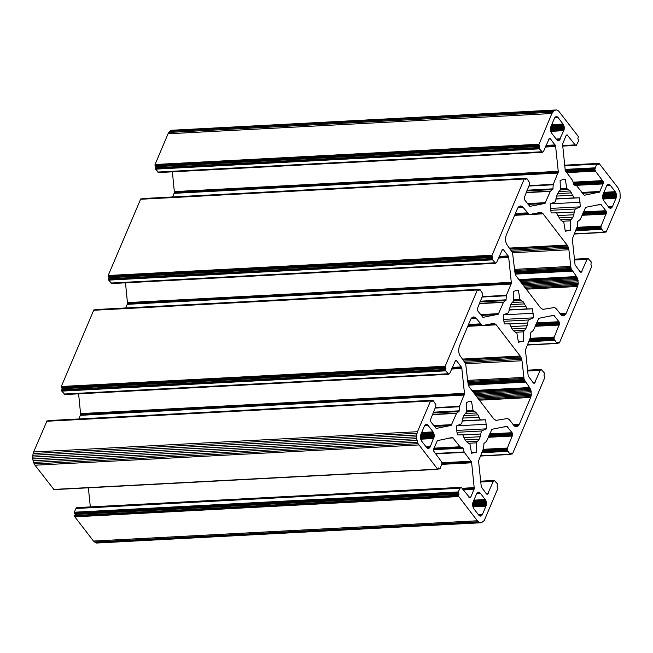 <?xml version="1.0" encoding="UTF-8"?>
<svg xmlns="http://www.w3.org/2000/svg" width="653" height="653" viewBox="0 0 653 653"><rect width="100%" height="100%" fill="white"/><g stroke="black" fill="none" stroke-linecap="round" stroke-linejoin="round"><path stroke-width="0.98" d="M591.708 266.506L559.376 342.939L558.078 342.001L556.936 343.372L554.054 338.98L554.25 337.046L559.572 323.749L558.984 321.717L553.793 315.293L538.798 318.305L533.362 330.467L530.832 332.45L530.489 337.266L525.436 349.943L528.179 375.94L533.199 382.764L534.481 383.156L540.333 370.047L541.182 369.451L544.422 373.002L544.006 375.304L544.871 377.361L512.491 453.941L511.185 453.002L510.148 454.439L507.169 449.982L507.365 448.048L512.687 434.743L512.099 432.71L506.908 426.295L491.913 429.299L486.469 441.469L483.946 443.452L483.604 448.268L478.551 460.936L481.294 486.942L486.314 493.758L487.595 494.15L493.448 481.041L494.297 480.445L497.537 483.995L497.121 486.305L498.027 488.052L484.265 520.539L481.432 522.735L479.294 522.449L477.335 520.776L458.479 496.182L458.994 494.133L458.128 492.093L460.512 487.391L461.655 487.848L469.874 497.831L470.87 496.933L474.274 488.558L471.572 462.087L464.226 452.227L462.92 447.77L460.096 446.872L452.57 437.445L437.33 440.653L433.755 448.807L433.6 450.994L441.412 461.598L441.991 463.377L440.122 468.74L439.518 468.862L438.751 467.883L437.788 469.344L418.034 443.665L416.581 438.653L416.622 434.988L417.479 431.715L430.662 400.713L431.886 401.726L433.037 400.362L435.902 404.746L435.706 406.68L430.384 419.977L430.972 422.009L436.163 428.433L451.158 425.421L456.602 413.259L459.124 411.276L459.516 406.321L464.52 393.783L461.728 367.623L456.757 360.962L455.476 360.57L449.778 373.377L448.774 374.275L445.485 370.61L445.95 368.423L445.052 366.553L477.408 289.875L477.898 289.679L478.771 290.724L479.833 289.303L482.796 293.744L482.6 295.678L477.27 308.983L477.857 311.016L482.942 317.391L498.288 314.24L503.487 302.257L506.018 300.274L506.361 295.458L511.381 283.239L508.614 256.621L503.651 249.968L502.369 249.577L496.664 262.384L495.66 263.281L492.37 259.616L492.835 257.421L491.938 255.552L524.22 179.004L524.792 178.685L525.657 179.722L526.718 178.302L529.681 182.742L529.485 184.685L524.163 197.981L524.751 200.014L529.836 206.389L544.928 203.426L550.373 191.264L552.903 189.28L553.246 184.464L558.299 171.788L555.556 145.79L550.536 138.967L549.255 138.575L543.549 151.382L542.553 152.28L539.321 148.745L539.729 146.427L538.815 144.844L551.883 113.516L554.381 110.39L556.487 109.957L558.576 110.953L578.362 136.55L577.848 138.591L578.713 140.632L576.338 145.341L575.195 144.884L567.122 134.902L565.98 135.791L562.568 144.174L565.269 170.645L572.616 180.497L573.93 184.962L576.754 185.86L584.28 195.288L599.519 192.072L603.094 183.917L603.209 181.583L595.438 171.127L594.859 169.356L596.728 163.993L597.226 163.797L598.099 164.842L599.062 163.381L617.999 187.778L619.975 192.268L620.228 197.737L619.37 201.018L606.18 232.019L604.964 231.007L603.821 232.37L600.94 227.987L601.135 226.044L606.466 212.747L605.878 210.715L600.793 204.34L585.692 207.303L580.248 219.473L577.717 221.449L577.374 226.273L572.322 238.941L575.064 264.938L580.084 271.762L581.366 272.154L587.071 259.347L588.075 258.449L591.308 262L590.9 264.302L591.708 266.506M555.417 109.998L171.568 130.265L169.576 131.4L168.041 133.792L155.063 164.499L155.879 166.695L155.471 169.021L158.703 172.555L542.553 152.28M460.749 487.342L76.899 507.61L76.05 508.214L74.287 512.368L75.152 514.409L74.744 516.727L93.493 541.051L96.513 543.043L481.432 522.735M90.334 506.908L88.359 487.815M430.849 400.648L47 420.916L33.63 451.982L32.772 455.263L32.74 458.928L33.515 462.422L35.001 465.222L54.036 489.628L437.885 469.352M432.751 400.256L48.534 420.834M78.907 418.94L80.645 414.516L464.487 394.241M78.605 393.824L80.645 414.516M477.686 289.654L93.844 309.922L61.292 386.494L62.1 388.698L61.635 390.886L64.925 394.551L448.774 374.275M479.645 289.255L95.42 309.84M125.792 307.947L127.531 303.514L511.381 283.239M125.49 282.831L127.531 303.514M524.571 178.653L140.73 198.928L108.178 275.501L108.994 277.696L108.586 280.015L111.818 283.549L495.66 263.281M526.53 178.261L142.305 198.847M172.678 196.945L174.416 192.521L558.266 172.245M172.376 171.829L174.416 192.521M550.903 126.56L550.422 129.621L551.222 132.616L556.952 140.044L557.874 140.558L559.27 140.264L564.029 129.98L564.184 126.796L563.474 124.617L558.152 117.638L556.34 116.626L554.65 117.818L550.903 126.56M615.975 198.332L616.456 195.271L615.657 192.276L610.343 185.297L608.531 184.293L606.833 185.485L602.858 194.912L602.695 198.096L603.413 200.275L608.727 207.254L610.539 208.266L612.236 207.074L615.975 198.332L602.907 199.026M575.195 209.017L580.378 206.83L579.423 197.794L574.036 197.892L570.249 190.954L566.837 188.562L565.318 179.502L562.674 179.624L560.103 180.554L560.429 189.876L558.935 191.484L556.617 195.99L555.434 201.72L550.242 203.899L550.487 208.462L551.197 212.935L556.585 212.837L560.372 219.783L563.784 222.167L565.302 231.227L570.518 230.174L570.191 220.853L572.975 217.188L575.195 209.017L550.781 210.299M543.108 213.833L540.839 212.331L530.44 214.331L528.84 214.119L522.482 206.691L520.914 205.94L519.331 206.266L517.462 208.609L506.206 235.251L505.569 237.708L505.757 241.806L506.63 244.214L512.54 252.703L514.858 271.974L515.943 275.737L540.627 307.898L542.896 309.391L554.577 307.481L556.364 308.861L561.172 314.975L563.27 315.807L564.649 315.309L566.273 313.122L577.521 286.479L578.248 283.116L577.048 277.403L571.032 268.538L568.877 249.756L567.792 245.993L543.108 213.833L514.621 215.335M528.301 320.011L533.485 317.831L532.538 308.796L527.151 308.893L523.363 301.947L519.951 299.556L518.433 290.503L515.78 290.626L513.217 291.548L513.544 300.878L510.76 304.535L508.54 312.714L503.357 314.893L503.602 319.464L504.304 323.937L509.699 323.831L512.001 328.851L513.487 330.777L516.898 333.169L518.417 342.229L523.624 341.176L523.306 331.855L524.8 330.247L527.118 325.741L528.301 320.011L503.896 321.3M496.223 324.827L493.954 323.333L483.555 325.333L481.955 325.112L475.588 317.685L474.021 316.934L472.445 317.26L470.576 319.611L459.32 346.245L458.586 350.065L458.871 352.808L459.736 355.208L465.654 363.697L467.964 382.976L469.058 386.731L493.733 418.9L496.002 420.393L507.691 418.483L509.479 419.863L514.286 425.968L516.384 426.809L517.764 426.311L519.388 424.115L530.636 397.481L531.354 394.118L530.154 388.396L524.139 379.532L521.992 360.75L520.906 356.995L496.223 324.827L467.736 326.329M481.416 431.013L486.599 428.833L485.652 419.789L480.265 419.887L477.963 414.875L474.821 411.488L473.066 410.557L471.539 401.497L468.895 401.619L466.332 402.55L466.658 411.872L463.875 415.537L462.838 417.985L461.655 423.715L456.471 425.895L456.716 430.466L457.418 434.931L462.806 434.833L465.107 439.844L466.601 441.779L470.005 444.171L471.531 453.223L476.739 452.178L476.412 442.848L479.196 439.191L480.233 436.743L481.416 431.013L457.002 432.302M434.237 436.261L433.07 431.886L428.123 425.47L426.311 424.458L424.303 426.254L420.63 435.078L420.475 438.269L421.552 441.012L426.915 447.876L428.784 448.342L430.319 446.644L434.237 436.261L420.385 436.996M485.946 506.165L486.42 503.104L485.628 500.116L480.306 493.137L478.494 492.125L476.804 493.317L472.821 502.745L472.576 505.12L473.376 508.116L478.69 515.095L480.502 516.099L482.2 514.907L485.946 506.165L472.87 506.859M551.712 124.658L563.106 124.054M558.152 117.638L554.65 117.818M556.111 139.032L560.347 138.811M563.792 130.665L550.716 131.359M608.294 206.699L612.538 206.47M603.894 192.317L615.289 191.713M610.343 185.297L606.833 185.485M580.378 206.83L550.487 208.413M565.172 230.46L570.518 230.174M570.191 220.853L562.111 221.277M560.396 188.905L566.837 188.562M565.318 179.502L562.625 179.64M555.825 199.043L579.423 197.794M574.036 197.892L555.85 198.855M509.479 248.083L567.179 245.038M514.588 269.363L570.608 266.408M568.877 249.756L512.548 252.727M518.8 279.606L576.493 276.554M572.306 271.126L515.307 274.138M559.907 313.456L566.273 313.122M577.521 286.479L526.196 289.189M553.295 307.4L553.932 307.351M515.397 213.498L527.371 212.862M523.184 207.434L517.935 207.711M530.44 214.331L529.64 214.364M533.485 317.831L503.602 319.407M518.286 341.462L523.624 341.176M523.306 331.855L515.225 332.279M513.511 299.898L519.951 299.556M518.433 290.503L515.739 290.642M508.94 310.036L532.538 308.796M527.151 308.893L508.965 309.857M462.593 359.077L520.294 356.032M467.695 380.364L523.722 377.401M521.992 360.75L465.662 363.729M471.907 390.6L529.607 387.556M525.42 382.119L468.421 385.131M513.021 424.458L519.388 424.115M530.636 397.481L479.31 400.191M506.401 418.393L507.046 418.353M468.511 324.492L480.486 323.864M476.29 318.435L471.042 318.713M483.555 325.333L467.809 326.165M486.599 428.833L456.708 430.409M471.401 452.456L476.739 452.178M476.412 442.848L468.332 443.281M466.626 410.9L473.066 410.557M471.539 401.497L468.854 401.644M462.046 421.038L485.652 419.789M480.265 419.887L462.079 420.85M426.074 446.864L430.319 446.644M433.755 438.506L420.687 439.191M421.675 432.49L433.07 431.886M428.123 425.47L424.613 425.658M478.265 514.531L482.502 514.311M473.866 500.157L485.261 499.553M480.306 493.137L476.804 493.317M155.063 164.499L538.913 144.231M551.883 113.516L168.041 133.792M546.079 145.407L555.132 144.925M550.536 138.967L548.789 139.056M174.424 191.598L558.274 171.331M555.695 146.501L545.386 147.047M529.093 185.607L553.295 184.326M558.054 173.061L174.204 193.337M527.51 203.597L545.557 202.642M550.316 191.378L526.114 192.659M544.675 203.524L528.13 204.397M108.178 275.501L492.027 255.225M524.22 179.004L140.379 199.279M499.186 256.4L508.246 255.927M503.651 249.968L501.896 250.058M127.539 302.6L511.389 282.325M508.809 257.494L498.5 258.041M482.208 296.601L506.41 295.319M511.16 284.063L127.319 304.331M480.624 314.591L498.672 313.644M503.422 302.38L479.229 303.661M497.79 314.526L481.237 315.399M61.292 386.494L445.142 366.227M477.335 290.005L93.485 310.281M452.3 367.402L461.353 366.921M456.757 360.962L455.01 361.06M80.654 413.594L464.503 393.326M461.924 368.496L451.607 369.043M435.322 407.603L459.516 406.321M464.275 395.057L80.433 415.332M433.731 425.593L451.778 424.638M456.537 413.382L432.343 414.655M450.897 425.519L434.351 426.393M33.63 451.982L417.479 431.715M430.449 401.007L46.6 421.275M53.677 489.424L437.518 469.156M418.851 444.946L35.001 465.222M434.033 448.154L460.014 446.783M453.166 437.902L448.603 438.147M441.901 462.765L471.148 461.222M464.299 452.341L435.445 453.868M461.998 488.289L474.29 487.636M471.719 462.797L441.91 464.365M468.748 497.047L470.87 496.933M474.062 489.375L463.271 489.946M93.493 541.051L477.335 520.776M458.667 496.566L74.817 516.841M486.093 493.48L488.215 493.366M493.301 481.343L480.714 482.012M489.685 433.894L512.099 432.71M507.503 426.752L502.916 426.997M483.163 449.321L507.365 448.048M512.442 436.016L488.24 437.298M532.987 382.478L535.101 382.372M540.186 370.349L527.6 371.01M536.57 322.9L558.984 321.717M554.389 315.758L549.81 315.995M530.048 338.327L554.25 337.046M559.327 325.023L535.134 326.296M579.872 271.485L581.994 271.37M587.071 259.347L574.485 260.008M583.456 211.899L605.878 210.715M601.282 204.756L596.695 205.001M576.942 227.326L601.135 226.044M606.221 214.021L582.019 215.302M573.105 182.179L602.752 180.612M595.438 171.127L566.584 172.653M581.831 192.431L599.903 191.476M603.094 183.917L575.146 185.395M599.021 192.357L582.452 193.231M562.608 145.546L575.195 144.884M567.881 135.4L566.135 135.498M551.459 125.254L563.474 124.617M557.735 117.189L555.009 117.328M556.536 139.595L560.045 139.407M564.029 129.98L550.561 130.69M608.727 207.254L612.236 207.074M616.212 197.647L602.752 198.357M603.641 192.913L615.657 192.276M609.926 184.848L607.2 184.995M556.625 212.943L574.754 211.988M580.133 202.267L550.389 203.834M571.685 219.253L560.445 219.841M560.38 189.933L568.6 189.492M573.016 195.223L556.593 196.088M510.222 249.038L567.792 245.993M542.406 213.082L534.497 213.498M514.695 270.456L570.771 267.493M568.657 248.401L511.936 251.397M519.445 280.439L577.048 277.403M571.808 270.375L515.086 273.37M560.552 314.297L565.816 314.02M577.881 285.451L525.445 288.218M515.062 214.298L528.073 213.613M522.482 206.691L518.555 206.895M539.941 212.38L540.839 212.331M509.74 323.945L527.869 322.982M533.248 313.26L503.504 314.836M524.8 330.247L513.56 330.842M513.495 300.927L521.706 300.494M526.122 306.216L509.699 307.09M463.328 360.032L520.906 356.995M495.521 324.084L487.611 324.5M467.809 381.45L523.886 378.495M521.771 359.395L465.05 362.391M472.56 391.441L530.154 388.396M524.922 381.368L468.201 384.364M513.666 425.291L518.923 425.013M530.995 396.453L478.559 399.22M468.168 325.3L481.188 324.606M475.588 317.685L471.67 317.889M493.048 323.382L493.954 323.333M482.755 325.357L467.809 326.149M462.846 434.939L480.975 433.984M486.354 424.262L456.618 425.829M477.906 441.248L466.675 441.844M466.609 411.929L474.821 411.488M479.237 417.218L462.814 418.083M426.507 447.427L430.009 447.24M433.992 437.82L420.532 438.53M421.422 433.086L433.437 432.449M427.707 425.021L424.981 425.168M478.69 515.095L482.2 514.907M486.183 505.479L472.715 506.189M473.613 500.745L485.628 500.116M479.898 492.689L477.163 492.827M155.022 164.638L538.864 144.362M552.585 112.185L168.735 132.461M545.965 145.668L555.295 145.178M550.299 138.722L548.993 138.787M174.449 192.064L558.299 171.788M555.646 146.133L545.541 146.672M529.036 185.738L553.246 184.464M558.184 172.678L174.335 192.945M527.746 203.907L545.386 202.977M550.373 191.264L526.163 192.537M544.928 203.426L528.065 204.316M108.129 275.656L491.97 255.38M524.294 178.873L140.444 199.149M499.047 256.743L508.45 256.245M503.414 249.715L502.108 249.789M127.564 303.057L511.405 282.79M508.736 257.045L498.696 257.576M482.151 296.74L506.361 295.458M511.291 283.671L127.449 303.947M480.861 314.909L498.492 313.971M503.487 302.257L479.278 303.539M498.043 314.42L481.179 315.317M61.243 386.649L445.085 366.382M477.408 289.875L93.559 310.142M452.162 367.737L461.565 367.239M456.529 360.717L455.223 360.783M80.678 414.059L464.52 393.783M461.851 368.047L451.803 368.578M435.265 407.741L459.475 406.46M464.405 394.673L80.564 414.941M433.976 425.903L451.607 424.972M456.602 413.259L432.392 414.541M451.158 425.421L434.286 426.311M33.107 453.541L416.949 433.265M430.507 400.885L46.665 421.152M53.758 489.513L437.6 469.246M418.034 443.665L34.185 463.94M433.992 448.252L460.096 446.872M452.978 437.698L450.007 437.853M441.95 463.018L471.319 461.467M464.226 452.227L435.363 453.753M462.34 488.73L474.307 488.101M471.662 462.43L441.967 463.997M468.968 497.325L470.715 497.235M474.192 488.983L462.985 489.579M94.424 542.047L478.274 521.771M458.594 496.46L74.744 516.727M486.338 493.79L488.044 493.701M493.448 481.041L480.681 481.718M489.538 434.237L512.303 433.029M507.316 426.548L504.328 426.703M483.016 449.664L507.242 448.391M512.572 435.633L488.411 436.906M533.232 382.797L534.929 382.707M540.333 370.047L527.567 370.724M536.423 323.235L559.188 322.035M554.209 315.546L551.214 315.709M529.91 338.67L554.136 337.389M559.458 324.631L535.297 325.912M580.117 271.795L581.815 271.705M587.227 259.045L574.452 259.723M583.317 212.233L606.082 211.033M601.046 204.511L598.409 204.65M576.795 227.668L601.021 226.395M606.351 213.637L582.182 214.91M573.179 182.465L602.931 180.889M595.258 170.849L566.363 172.376M582.076 192.741L599.723 191.811M603.209 183.575L574.101 185.109M599.274 192.26L582.386 193.149M562.633 145.782L575.399 145.105M567.645 135.155L566.339 135.22M551.165 125.939L563.776 125.27M557.287 116.863L555.425 116.96M556.952 140.044L559.678 139.897M564.192 129.229L550.463 129.955M609.143 207.703L611.869 207.564M616.375 196.896L602.646 197.614M603.356 193.606L615.967 192.937M609.478 184.53L607.616 184.628M557.662 215.604L574.003 214.747M572.975 217.188L558.952 217.931M558.895 191.549L570.249 190.954M571.734 192.88L557.613 193.631M511.079 250.156L568.29 247.128M541.639 212.576L538.064 212.764M514.809 271.501L571.032 268.538M520.196 281.41L577.505 278.39M571.375 269.501L514.939 272.481M561.172 314.975L565.269 314.754M578.125 284.316L524.612 287.149M514.825 214.853L528.84 214.119M521.714 206.185L519.274 206.307M510.777 326.606L527.118 325.741M526.081 328.19L512.058 328.932M512.009 302.551L523.363 301.947M524.849 303.882L510.728 304.625M464.193 361.15L521.404 358.13M494.754 323.578L491.178 323.766M467.915 382.503L524.139 379.532M473.311 392.412L530.62 389.384M524.49 380.503L468.054 383.482M514.286 425.968L518.376 425.756M531.232 395.318L477.727 398.142M467.94 325.855L481.955 325.112M474.821 317.178L472.38 317.309M463.883 437.6L480.233 436.743M479.196 439.191L465.173 439.926M465.116 413.545L476.47 412.949M477.963 414.875L463.842 415.626M426.915 447.876L429.65 447.729M434.155 437.061L420.426 437.788M421.128 433.772L433.747 433.11M427.258 424.695L425.389 424.793M479.106 515.543L481.832 515.397M486.346 504.728L472.617 505.455M473.319 501.439L485.93 500.769M479.441 492.362L477.58 492.46M154.99 164.785L538.831 144.517M553.426 111.132L169.576 131.4M545.835 145.978L555.442 145.464M550.046 138.55L549.23 138.591M555.556 145.79L545.696 146.313M528.971 185.893L553.213 184.611M527.934 204.152L545.173 203.238M550.446 191.166L526.204 192.447M108.096 275.827L491.938 255.552M524.375 178.767L140.526 199.043M498.876 257.135L508.614 256.621M503.161 249.552L502.345 249.593M482.085 296.895L506.328 295.613M481.049 315.146L498.288 314.24M503.561 302.159L479.318 303.441M61.211 386.821L445.052 366.553M477.49 289.769L93.64 310.036M451.99 368.137L461.728 367.623M456.267 360.546L455.459 360.587M435.2 407.888L459.443 406.607M434.163 426.148L451.394 425.234M456.676 413.161L432.433 414.443M32.772 455.263L416.622 434.988M430.58 400.787L46.738 421.054M53.848 489.579L437.69 469.311M417.365 442.146L33.515 462.422M451.811 437.486L452.57 437.445M433.959 448.317L460.185 446.938M452.782 437.543L451.084 437.632M441.983 463.32L471.458 461.761M464.169 452.096L435.257 453.623M462.675 489.17L474.274 488.558M471.572 462.087L441.991 463.646M469.172 497.553L470.535 497.48M95.452 542.716L479.294 522.449M458.528 496.321L74.687 516.596M486.583 494.035L487.832 493.962M493.635 480.796L480.657 481.481M506.14 426.336L506.908 426.295M489.375 434.629L512.466 433.412M507.12 426.393L505.414 426.482M482.861 450.048L507.161 448.766M512.654 435.2L488.591 436.473M533.468 383.033L534.717 382.968M540.521 369.802L527.542 370.488M553.026 315.334L553.793 315.293M536.26 323.635L559.36 322.411M554.005 315.391L552.299 315.481M529.746 339.054L554.054 337.764M559.539 324.198L535.476 325.472M580.354 272.032L581.611 271.966M587.406 258.8L574.428 259.486M599.601 204.405L600.793 204.34M583.145 212.633L606.245 211.417M576.632 228.052L600.94 226.771M606.433 213.204L582.37 214.478M573.269 182.791L603.086 181.224M595.103 170.523L566.118 172.049M582.264 192.986L599.519 192.072M603.29 183.199L573.816 184.758M562.649 145.954L575.628 145.268M567.392 134.983L566.575 135.032M550.854 126.698L564.021 126.005M556.821 116.675L555.874 116.724M557.401 140.371L559.27 140.264M564.265 128.429L550.422 129.163M609.592 208.029L611.461 207.932M616.456 196.096L602.613 196.822M603.045 194.365L616.203 193.672M609.012 184.334L608.057 184.391M521.021 282.488L577.864 279.484M561.849 315.456L564.649 315.309M578.248 283.116L523.73 285.998M520.914 205.94L520.066 205.981M474.135 393.49L530.979 390.486M514.964 426.458L517.764 426.311M531.354 394.118L476.845 397M474.021 316.934L473.172 316.983M427.364 448.203L429.233 448.105M420.818 434.539L433.984 433.845M426.784 424.507L425.838 424.556M479.555 515.862L481.424 515.764M486.428 503.928L472.576 504.655M473.009 502.198L486.175 501.504M478.975 492.174L478.029 492.223M154.973 164.948L538.815 144.672M554.381 110.39L170.531 130.665M528.906 186.056L553.197 184.775M550.528 191.092L526.236 192.374M108.08 276.007L491.929 255.739M524.473 178.693L140.624 198.969M482.02 297.058L506.312 295.768M503.643 302.086L479.351 303.367M61.194 387.009L445.044 366.733M477.588 289.695L93.738 309.963M435.127 408.052L459.426 406.77M456.757 413.088L432.457 414.369M32.65 457.076L416.5 436.808M430.662 400.713L46.82 420.981M53.938 489.619L437.788 469.344M416.875 440.457L33.025 460.732M433.943 448.366L460.275 446.97M464.12 451.958L435.151 453.484M469.393 497.708L470.331 497.659M96.513 543.043L480.363 522.767M458.479 496.182L74.638 516.45M486.844 494.19L487.595 494.15M493.839 480.616L480.641 481.31M489.187 435.069L512.589 433.837M482.689 450.456L507.12 449.166M512.687 434.743L488.787 436.008M533.73 383.189L534.481 383.156M540.725 369.614L527.526 370.316M536.072 324.068L559.482 322.835M529.575 339.454L554.013 338.164M559.572 323.749L535.672 325.006M580.615 272.195L581.366 272.154M587.61 258.621L574.411 259.314M582.958 213.074L606.368 211.833M576.46 228.46L600.899 227.171M606.466 212.747L582.566 214.013M573.367 183.167L603.209 181.583M594.981 170.155L565.841 171.69M603.331 182.799L573.693 184.366M562.657 146.06L575.864 145.366M550.61 127.506L564.184 126.796M557.874 140.558L558.821 140.501M564.265 127.613L550.471 128.339M610.065 208.217L611.012 208.168M616.456 195.271L602.662 195.998M602.801 195.174L616.375 194.455M521.91 283.639L578.117 280.668M562.551 315.742L563.972 315.66M578.24 281.892L522.816 284.814M475.017 394.632L531.232 391.661M515.666 426.736L517.086 426.662M531.354 392.886L475.931 395.816M427.837 448.391L428.784 448.342M434.237 435.445L420.434 436.171M420.573 435.347L434.147 434.629M480.028 516.058L480.975 516.001M486.42 503.104L472.625 503.838M472.764 503.006L486.338 502.296M154.973 165.111L538.815 144.844M527.159 190.194L553.001 188.831M552.683 189.574L526.84 190.937M108.088 276.195L491.938 255.919M480.265 301.196L506.108 299.825M505.797 300.568L479.955 301.931M61.202 387.188L445.052 366.921M433.38 412.19L459.222 410.827M458.912 411.57L433.07 412.933M32.74 458.928L416.581 438.653M430.751 400.664L46.91 420.94M433.657 449.109L462.65 447.574M463.099 448.154L433.535 449.721M469.629 497.806L470.103 497.782M458.447 496.019L74.605 516.294M494.06 480.494L480.624 481.204M488.991 435.535L512.662 434.286M482.51 450.872L507.12 449.574M540.953 369.5L527.518 370.21M535.876 324.533L559.556 323.284M529.395 339.878L554.013 338.572M587.839 258.498L574.403 259.208M582.762 213.539L606.441 212.29M576.281 228.876L600.899 227.579M564.641 165.185L598.964 163.372M573.473 183.558L603.29 181.983M594.899 169.764L565.563 171.306M603.331 182.391L573.587 183.958M562.666 146.092L576.101 145.39M154.99 165.274L538.831 145.007M527.085 190.358L552.985 188.986M552.773 189.492L526.873 190.864M108.12 276.374L491.97 256.098M480.2 301.36L506.091 299.988M505.879 300.494L479.988 301.866M61.235 387.368L445.077 367.1M433.314 412.353L459.206 410.99M458.994 411.496L433.094 412.859M433.641 449.15L462.748 447.615M463.05 448.007L433.551 449.566M76.662 507.659L460.512 487.391M458.43 495.856L74.589 516.131M494.297 480.445L480.624 481.171M482.33 451.296L507.169 449.982M541.182 369.451L527.51 370.169M529.216 340.295L554.054 338.98M588.075 258.449L574.395 259.176M576.109 229.301L600.94 227.987M606 232.084L604.466 232.166M564.641 165.201L598.874 163.389M594.859 169.356L565.367 170.906M558.919 343.037L557.613 343.103M155.022 165.429L538.872 145.162M542.308 152.255L158.467 172.531M527.02 190.513L552.952 189.141M552.838 189.394L526.914 190.766M108.169 276.546L492.019 256.27M495.423 263.257L111.573 283.524M480.135 301.506L506.067 300.143M505.953 300.396L480.028 301.768M61.284 387.539L445.126 367.272M448.538 374.251L64.688 394.526M433.249 412.508L459.173 411.137M459.067 411.398L433.135 412.761M433.616 449.223L462.83 447.68M462.985 447.876L433.576 449.435M76.442 507.781L460.292 487.505M458.43 495.692L74.581 515.968M482.159 451.696L507.25 450.374M529.044 340.703L554.136 339.38M575.938 229.701L601.021 228.379M605.902 232.076L604.474 232.15M564.641 165.242L598.785 163.438M594.859 168.939L565.237 170.506M558.829 342.972L557.638 343.029M155.071 165.576L538.913 145.309M542.072 152.165L158.23 172.433M526.963 190.652L552.903 189.28M108.235 276.692L492.084 256.425M495.186 263.159L111.345 283.435M480.077 301.645L506.018 300.274M61.349 387.694L445.191 367.419M448.301 374.161L64.451 394.428M433.192 412.647L459.124 411.276M433.6 449.313L462.92 447.77M76.238 507.969L460.079 487.693M458.447 495.537L74.597 515.805M481.996 452.08L507.365 450.741M512.034 454.031L510.719 454.104M528.889 341.086L554.258 339.748M575.775 230.085L601.144 228.746M605.813 232.035L604.498 232.109M564.649 165.315L598.695 163.511M594.899 168.539L565.155 170.115M558.748 342.882L557.678 342.939M155.128 165.707L538.978 145.439M541.851 152.002L158.002 172.27M108.316 276.823L492.166 256.547M494.966 262.996L111.116 283.271M61.431 387.817L445.273 367.549M448.072 373.998L64.231 394.273M76.05 508.214L459.9 487.938M458.479 495.382L74.63 515.658M481.857 452.423L507.52 451.068M511.944 453.966L510.752 454.031M528.742 341.429L554.413 340.074M575.628 230.427L601.299 229.072M605.723 231.97L604.531 232.035M564.665 165.405L598.63 163.609M594.981 168.164L565.114 169.747M155.202 165.821L539.052 145.554M541.647 151.774L157.797 172.049M108.994 277.696L492.835 257.421M494.754 262.775L110.912 283.043M62.1 388.698L445.95 368.423M447.868 373.769L64.018 394.045M75.903 508.507L459.745 488.24M458.528 495.243L74.679 515.519M481.726 452.725L507.708 451.354M511.862 453.876L510.793 453.933M528.612 341.723L554.593 340.352M575.505 230.729L601.478 229.358M605.633 231.88L604.572 231.937M597.226 163.805L598.564 163.732M595.095 167.821L565.074 169.405M155.879 166.695L539.729 146.427M539.394 148.86L155.545 169.135M108.52 278.807L492.37 258.531M526.13 178.612L524.792 178.685M492.509 259.861L108.659 280.129M61.635 389.808L445.485 369.533M479.245 289.614L477.906 289.687M445.615 370.855L61.774 391.131M74.336 512.213L458.186 491.938M458.994 494.133L75.152 514.409M480.412 455.827L509.952 454.268M527.306 344.833L556.846 343.274M574.191 233.831L603.731 232.272M596.662 164.123L564.706 165.813M155.414 167.805L539.256 147.537M539.321 148.745L155.471 169.021M108.471 278.945L492.321 258.67M526.187 178.498L142.346 198.765M492.435 259.747L108.586 280.015M61.586 389.939L445.436 369.671M479.302 289.491L95.452 309.767M445.55 370.741L61.7 391.016M432.351 400.615L431.013 400.681M438.359 468.821L439.428 468.764M74.287 512.368L458.128 492.093M458.324 493.26L74.475 513.536M480.371 455.933L510.05 454.366M527.257 344.939L556.936 343.372M574.142 233.937L603.821 232.37M596.728 163.993L564.69 165.682M155.365 167.943L539.207 147.676M539.256 148.615L155.414 168.89M108.447 279.092L492.289 258.825M526.261 178.4L142.419 198.667M492.37 259.616L108.529 279.884M61.553 390.094L445.403 369.818M479.375 289.393L95.526 309.669M445.485 370.61L61.635 390.886M432.417 400.493L48.567 420.761M438.31 468.927L439.518 468.862M74.254 512.54L458.096 492.264M458.243 493.129L74.393 513.405M480.339 456.006L510.148 454.439M527.224 345.013L557.042 343.437M574.118 234.011L603.927 232.435M596.809 163.887L564.682 165.584M155.332 168.099L539.174 147.823M539.215 148.468L155.365 168.743M108.431 279.255L492.272 258.98M526.342 178.326L142.501 198.594M492.321 259.47L108.48 279.737M61.537 390.249L445.387 369.982M479.457 289.32L95.607 309.595M445.436 370.463L61.586 390.739M432.49 400.395L48.64 420.663M438.277 469.001L439.624 468.927M74.238 512.719L458.088 492.444M458.169 492.982L74.328 513.25M510.368 454.464L480.322 456.055L510.262 454.472M557.254 343.47L527.208 345.053L557.148 343.47M604.139 232.468L574.093 234.052L604.033 232.468M596.907 163.813L564.674 165.511L597.013 163.772M155.316 168.254L539.158 147.986M539.182 148.313L155.332 168.58M108.431 279.419L492.272 259.143M526.432 178.277L142.591 198.545M492.289 259.306L108.447 279.582M61.537 390.421L445.387 370.145M479.547 289.271L95.697 309.546M445.403 370.308L61.553 390.584M432.572 400.322L48.722 420.589M74.246 512.907L458.096 492.631M458.128 492.811L74.279 513.087M155.316 168.417L539.158 148.149M48.812 420.548L432.661 400.273"/></g></svg>
